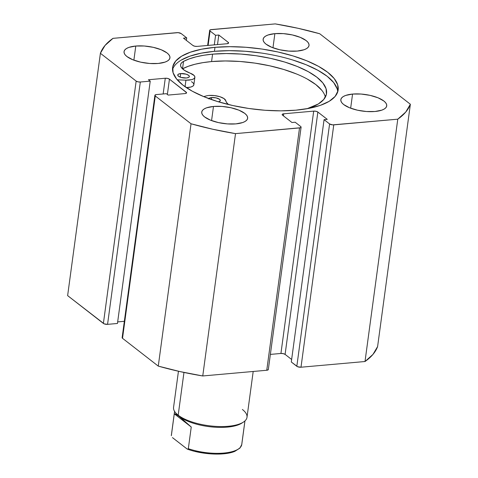 <?xml version="1.0" encoding="UTF-8"?>
<svg xmlns="http://www.w3.org/2000/svg" width="478" height="478" viewBox="0 0 478 478"><rect width="100%" height="100%" fill="white"/><g stroke="black" fill="none" stroke-linecap="round" stroke-linejoin="round"><path stroke-width="0.72" d="M214.969 47.334A83.531 30.341 -172.3 0 1 299.067 57.892A83.531 30.341 -172.3 0 1 338.155 89.954A83.531 30.341 -172.3 0 1 295.798 110.191L309.141 108.333L320.409 105.333L329.187 101.318L335.12 96.431L337.994 90.868L337.695 84.839L334.23 78.577L327.735 72.321L318.462 66.311L306.762 60.784L293.086 55.944L277.963 51.983L261.974 49.049L245.728 47.262L229.858 46.683L214.969 47.334L201.626 49.192L190.358 52.192L181.58 56.207L175.641 61.094L172.773 66.657L173.072 72.686L176.537 78.948L183.032 85.204L192.305 91.214L204.004 96.741L217.681 101.581L232.804 105.542L248.793 108.476L265.033 110.269L280.909 110.848L295.798 110.191A83.531 30.341 -172.3 0 1 211.694 99.633A83.531 30.341 -172.3 0 1 172.606 67.571A83.531 30.341 -172.3 0 1 214.969 47.334L214.425 51.325L214.969 47.334M337.707 91.925A83.531 30.341 7.7 0 0 214.425 51.325A83.531 30.341 7.7 0 0 172.522 69.591M213.481 106.451L211.569 120.593L213.481 106.451L206.657 107.795L204.226 108.912L202.576 110.269L201.782 111.81L201.865 113.483L202.827 115.216L204.626 116.949L210.44 120.151L218.428 122.589L227.361 123.898L235.893 123.88A23.159 8.413 -172.3 0 1 212.573 120.952A23.159 8.413 -172.3 0 1 201.734 112.061A23.159 8.413 -172.3 0 1 213.481 106.451A23.159 8.413 -172.3 0 1 236.801 109.378A23.159 8.413 -172.3 0 1 247.64 118.269A23.159 8.413 -172.3 0 1 235.893 123.88L242.716 122.535L245.148 121.418L246.797 120.062L247.592 118.52L247.508 116.847L246.546 115.114L244.748 113.382L238.934 110.179L230.946 107.741L222.013 106.433L213.481 106.451M135.788 46.031L133.876 60.168L135.788 46.031L128.964 47.376L126.527 48.493L124.883 49.849L124.089 51.391L124.172 53.064L125.128 54.797L126.933 56.529L132.747 59.732L140.729 62.17L149.668 63.478L158.2 63.46A23.159 8.413 -172.3 0 1 134.88 60.533A23.159 8.413 -172.3 0 1 124.041 51.642A23.159 8.413 -172.3 0 1 135.788 46.031A23.159 8.413 -172.3 0 1 159.102 48.959A23.159 8.413 -172.3 0 1 169.941 57.85A23.159 8.413 -172.3 0 1 158.2 63.46L165.024 62.11L167.455 60.999L169.098 59.642L169.899 58.101L169.815 56.428L168.854 54.695L167.055 52.956L161.235 49.76L153.253 47.322L144.314 46.013L135.788 46.031M352.567 94.064L350.655 108.207L352.567 94.064L345.743 95.415L343.312 96.526L341.662 97.882L340.868 99.424L340.951 101.097L341.913 102.83L343.712 104.568L349.526 107.765L357.514 110.203L366.447 111.517L374.979 111.493A23.159 8.413 -172.3 0 1 351.659 108.566A23.159 8.413 -172.3 0 1 340.82 99.675A23.159 8.413 -172.3 0 1 352.567 94.064A23.159 8.413 -172.3 0 1 375.887 96.992A23.159 8.413 -172.3 0 1 386.726 105.883A23.159 8.413 -172.3 0 1 374.979 111.493L381.803 110.149L384.234 109.032L385.883 107.681L386.678 106.134L386.594 104.467L385.632 102.728L383.834 100.995L378.02 97.793L370.032 95.355L361.099 94.047L352.567 94.064M274.874 33.645L272.962 47.788L274.874 33.645L268.05 34.996L265.619 36.107L263.97 37.463L263.175 39.005L263.259 40.678L264.214 42.411L266.019 44.149L271.833 47.346L279.815 49.784L288.754 51.092L297.286 51.074A23.159 8.413 -172.3 0 1 273.966 48.147A23.159 8.413 -172.3 0 1 263.127 39.256A23.159 8.413 -172.3 0 1 274.874 33.645A23.159 8.413 -172.3 0 1 298.188 36.573A23.159 8.413 -172.3 0 1 309.027 45.464A23.159 8.413 -172.3 0 1 297.286 51.074L304.11 49.73L306.541 48.613L308.185 47.262L308.985 45.715L308.902 44.048L307.94 42.309L306.141 40.576L300.321 37.374L292.339 34.936L283.4 33.627L274.874 33.645M154.896 95.313L122.129 337.653A3.089 1.123 7.7 0 0 122.517 338.305L155.278 95.964L191.039 123.772L158.272 366.112L122.517 338.305L155.278 95.964A3.089 1.123 -172.3 0 1 154.896 95.313A3.089 1.123 -172.3 0 1 156.461 94.566L166.356 93.682L168.148 95.08L185.004 93.574A3.089 1.123 -172.3 0 0 186.569 92.828A3.089 1.123 -172.3 0 0 186.181 92.176L186.026 93.353L186.181 92.176L169.451 79.163L167.378 94.477L169.451 79.163A3.089 1.123 -172.3 0 0 165.28 78.237L163.153 93.969L165.28 78.237L148.431 79.742L150.223 81.135L117.457 323.475L107.562 324.353L140.323 82.013L150.223 81.135L117.457 323.475L107.562 324.353L104.168 323.857L67.631 295.625L100.398 53.285A157.483 57.205 -172.3 0 1 112.993 38.348L177.003 32.647A3.089 1.123 -172.3 0 1 181.174 33.574L186.701 37.87L186.36 40.391L186.701 37.87L183.492 38.156L192.903 45.476A3.089 1.123 -172.3 0 0 197.073 46.402L227.032 43.731A3.089 1.123 -172.3 0 0 228.598 42.984A3.089 1.123 -172.3 0 0 228.209 42.333L228.054 43.51L228.209 42.333L218.799 35.014L217.508 44.579L218.799 35.014L215.59 35.3L214.293 44.866L215.59 35.3L210.063 30.998L208.109 45.416L210.063 30.998A3.089 1.123 -172.3 0 1 209.675 30.347A3.089 1.123 -172.3 0 1 211.24 29.6L275.25 23.9A157.483 57.205 -172.3 0 1 319.728 33.753L410.369 104.24L405.72 112.073L397.774 119.177L332.622 124.878L329.593 123.951L324.066 119.655L327.275 119.369L317.858 112.049L316.018 111.296L313.693 111.123L283.735 113.794L282.283 114.302L282.552 115.192L291.968 122.511L295.177 122.225L300.704 126.527L301.074 126.987L300.435 127.746L235.517 133.625L212.806 129.251L191.039 123.772L155.278 95.964L155.009 95.074L156.461 94.566L166.356 93.682L168.148 95.08L185.004 93.574L185.912 93.395L186.551 92.642L169.451 79.163L167.611 78.41L165.28 78.237L148.431 79.742L150.223 81.135L140.323 82.013L137.999 81.846L136.158 81.093L100.398 53.285L105.041 45.452L112.993 38.348L178.145 32.647L181.174 33.574L186.701 37.87L183.492 38.156L192.903 45.476L194.743 46.229L197.073 46.402L227.032 43.731L228.484 43.223L228.209 42.333L218.799 35.014L215.59 35.3L210.063 30.998L209.693 30.538L210.332 29.779L275.25 23.9L297.955 28.274L319.728 33.753L410.369 104.24A157.483 57.205 -172.3 0 1 397.774 119.177L365.007 361.517L300.997 367.218L297.603 366.722L291.299 361.995L324.066 119.655L291.299 361.995L296.826 366.291A3.089 1.123 7.7 0 0 300.997 367.218L333.764 124.878L397.774 119.177L365.007 361.517L300.997 367.218L333.764 124.878A3.089 1.123 -172.3 0 1 329.593 123.951L296.826 366.291L329.593 123.951L324.066 119.655L327.275 119.369L317.858 112.049L285.097 354.389L283.257 353.636L280.927 353.463L270.369 354.401L280.927 353.463L313.693 111.123L280.927 353.463A3.089 1.123 7.7 0 1 285.097 354.389L317.858 112.049A3.089 1.123 -172.3 0 0 313.693 111.123L283.735 113.794L283.448 115.891L283.735 113.794A3.089 1.123 -172.3 0 0 282.169 114.541A3.089 1.123 -172.3 0 0 282.552 115.192L291.968 122.511L295.177 122.225L300.704 126.527A3.089 1.123 -172.3 0 1 301.092 127.178A3.089 1.123 -172.3 0 1 299.527 127.925L266.76 370.265L202.75 375.965L180.045 371.591L158.272 366.112L122.517 338.305L122.243 337.414M377.602 346.58L372.96 354.413L365.007 361.517A157.483 57.205 7.7 0 0 377.602 346.58L410.369 104.24L377.602 346.58M291.64 359.474L285.097 354.389L291.64 359.474M268.307 369.327L268.212 369.757L266.76 370.265L202.75 375.965L235.517 133.625L299.527 127.925L266.76 370.265A3.089 1.123 7.7 0 0 268.325 369.518L301.092 127.178M124.34 321.306L117.672 321.903L124.34 321.306M100.398 53.285L136.158 81.093L103.391 323.433L67.631 295.625L100.398 53.285M136.158 81.093L103.391 323.433A3.089 1.123 7.7 0 0 107.562 324.353L140.323 82.013A3.089 1.123 -172.3 0 1 136.158 81.093M337.151 88.83L333.692 82.569L327.197 76.313L317.918 70.302L306.219 64.775L292.548 59.935M261.436 53.04L245.19 51.254L229.321 50.674L214.425 51.325L201.089 53.183L189.814 56.183L181.043 60.198M158.272 366.112A157.483 57.205 7.7 0 0 202.75 375.965L235.517 133.625A157.483 57.205 -172.3 0 1 191.039 123.772L158.272 366.112M178.449 371.239L173.562 407.37A37.057 13.462 7.7 0 0 178.186 415.191A37.057 13.462 -172.3 0 1 175.767 412.962L177.009 414.366A35.509 12.9 7.7 0 0 179.328 416.499L178.186 415.191L183.964 372.44L178.186 415.191A37.057 13.462 7.7 0 0 218.667 426.525A37.057 13.462 7.7 0 0 247.001 417.3L253.197 371.472M242.376 409.479A37.057 13.462 -172.3 0 1 243.392 422.11A37.057 13.462 -172.3 0 1 211.384 426.023A37.057 13.462 -172.3 0 1 178.186 415.191L179.328 416.499A35.509 12.9 7.7 0 0 211.145 426.878A35.509 12.9 7.7 0 0 241.82 423.126L243.392 422.11M242.561 422.612A35.509 12.9 -172.3 0 1 212.041 426.968A35.509 12.9 -172.3 0 1 179.328 416.499L191.248 427.015L188.32 448.687A35.509 12.9 7.7 0 0 241.772 444.462L239.95 448.083L234.847 451.334C224.541 455.785 202.325 454.686 187.442 449.153M174.578 411.385L171.393 434.95A35.509 12.9 7.7 0 0 171.351 435.488L174.279 413.823L175.814 414.085L179.328 416.499A35.509 12.9 -172.3 0 1 176.436 413.673M172.48 437.627L186.88 448.824L172.48 437.627M171.339 435.703L174.279 413.823L191.248 427.015L188.32 448.687L187.657 449.206L186.88 448.824L187.262 449.075M174.279 413.823L175.814 414.085L179.328 416.499L191.248 427.015L174.279 413.823M244.742 422.253L241.814 443.925M195.347 451.411L209.442 453.7M218.697 453.986L226.996 453.246M233.688 451.537L236.263 450.36M241.754 444.57A35.509 12.9 -172.3 0 1 188.32 448.687L187.657 449.206M208.826 98.611A5.867 2.133 -172.3 0 1 211.652 97.554L211.384 99.526L211.652 97.554L209.31 98.181L208.695 98.916M186.402 77.992A5.867 2.133 -172.3 0 1 180.493 77.257A5.867 2.133 -172.3 0 1 177.738 74.998A5.867 2.133 -172.3 0 1 180.708 73.582L180.224 77.155L180.708 73.582L178.366 74.204L177.75 74.938L178.479 76.241L180.917 77.394L186.402 77.992L188.744 77.37L189.36 76.635L188.631 75.333L186.193 74.18L180.708 73.582A5.867 2.133 -172.3 0 1 186.617 74.317A5.867 2.133 -172.3 0 1 189.372 76.576A5.867 2.133 -172.3 0 1 186.402 77.992M206.281 95.917A11.424 4.153 -172.3 0 1 208.952 95.463A11.424 4.153 -172.3 0 1 225.807 100.798L226.476 102.394L228.514 104.545A22.848 8.299 -172.3 0 1 225.807 100.798L224.033 98.617L219.892 96.711L214.413 95.57L208.952 95.463A11.424 4.153 -172.3 0 0 206.281 95.917L203.7 96.616L206.281 95.917M325.351 97.142A77.179 28.035 7.7 0 0 211.581 61.566A77.179 28.035 7.7 0 0 182.524 68.814L183.528 61.399L181.801 62.6L180.804 63.974L180.565 65.48L181.084 67.069L184.335 70.266L190.113 73.14A22.848 8.299 -172.3 0 1 180.576 64.787A22.848 8.299 -172.3 0 1 183.528 61.399A77.179 28.035 -172.3 0 1 212.585 54.157A77.179 28.035 -172.3 0 1 290.355 63.879A77.179 28.035 -172.3 0 1 326.534 93.527A77.179 28.035 -172.3 0 1 307.097 108.715L318.306 103.983L323.767 99.466L326.396 94.321L326.086 88.747L322.859 82.957L316.83 77.179L308.238 71.628L297.412 66.526L284.763 62.062L270.781 58.412L255.999 55.711L240.99 54.068L226.333 53.542L212.585 54.157L211.581 61.566L212.585 54.157L203.915 55.233L196.088 56.816L189.252 58.89L183.528 61.399L182.524 68.814A22.848 8.299 7.7 0 0 182.506 68.826M185.052 86.703L185.936 80.155L177.266 79.826L185.936 80.155L185.052 86.703M190.113 73.14A11.424 4.153 -172.3 0 1 194.875 77.317A11.424 4.153 -172.3 0 1 185.936 80.155L191.606 79.671L193.548 78.93L194.66 77.926L194.851 76.749L194.098 75.488L190.113 73.14M191.475 81.66L193.1 82.897L193.847 84.158L193.656 85.341L192.544 86.345L190.608 87.086L186.324 87.588A11.424 4.153 7.7 0 0 193.877 84.731L194.875 77.317M218.285 101.838L219.689 101.342L220.304 100.607L219.575 99.305L216.074 97.876L211.652 97.554A5.867 2.133 -172.3 0 1 217.562 98.295A5.867 2.133 -172.3 0 1 220.316 100.547A5.867 2.133 -172.3 0 1 218.428 101.808M321.855 90.372L315.833 84.594L307.24 79.043M296.408 73.941L283.759 69.477L269.777 65.827L254.995 63.126L239.986 61.477L225.329 60.957L211.581 61.566L202.911 62.642L195.09 64.231L188.248 66.299L182.524 68.814M209.675 30.371L207.631 45.464M244.957 420.903L241.772 444.462M171.339 435.619L171.393 434.95"/></g></svg>
